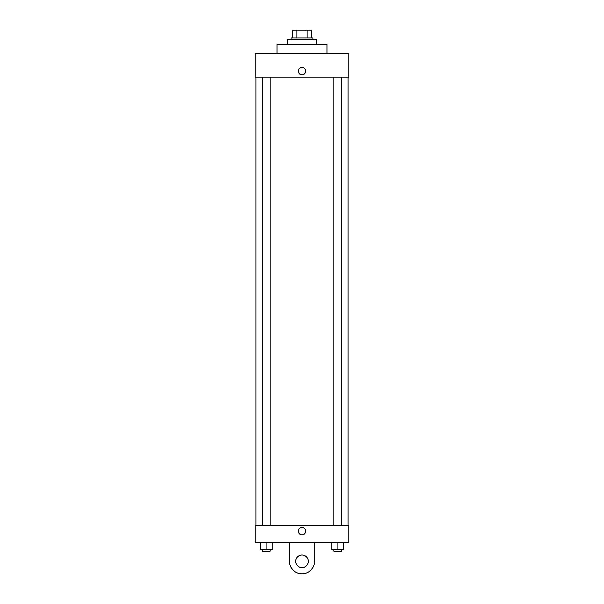 <?xml version="1.0" encoding="UTF-8"?>
<svg xmlns="http://www.w3.org/2000/svg" width="604" height="604" viewBox="0 0 604 604"><rect width="100%" height="100%" fill="white"/><g stroke="black" fill="none" stroke-linecap="round" stroke-linejoin="round"><path stroke-width="0.91" d="M296.964 38.007L296.964 30.2L292.63 30.2L292.63 38.007L292.63 30.2M296.964 30.2L311.37 30.2L311.37 38.007M307.036 38.007L307.036 30.2M291.068 39.57L291.068 38.007L312.932 38.007L312.932 39.57M316.843 44.258L316.843 39.57L287.157 39.57L287.157 44.258M326.99 53.628L326.99 44.258L277.01 44.258L277.01 53.628M255.137 53.628L348.863 53.628L348.863 77.063L255.137 77.063L255.137 53.628M298.293 71.204A3.707 3.707 0 0 1 303.857 67.995A3.707 3.707 0 0 1 303.857 74.42A3.707 3.707 0 0 1 298.293 71.204M255.922 525.374L255.922 77.063M333.899 77.063L333.899 525.374M262.295 525.374L262.295 77.063M255.137 525.374L348.863 525.374L348.863 542.558L255.137 542.558L255.137 525.374L348.863 525.374M331.943 542.558L331.943 549.587L343.661 549.587L343.661 542.558L343.661 549.587M337.802 549.587L337.802 542.558M341.705 549.587L341.705 551.15L333.899 551.15L333.899 549.587M260.339 542.558L260.339 549.587L272.057 549.587L272.057 542.558L272.057 549.587M266.198 549.587L266.198 542.558M270.101 549.587L270.101 551.15L262.295 551.15L262.295 549.587M298.293 531.233A3.707 3.707 0 0 1 303.857 528.017A3.707 3.707 0 0 1 303.857 534.449A3.707 3.707 0 0 1 298.293 531.233M314.495 542.558L314.495 561.305A12.495 12.495 0 0 1 302 573.8A12.495 12.495 0 0 1 289.505 561.305L289.505 542.558M302 567.549A6.251 6.251 0 0 1 296.587 558.179A6.251 6.251 0 0 1 307.413 558.179A6.251 6.251 0 0 1 302 567.549M348.078 525.374L348.078 77.063M341.705 77.063L341.705 525.374M270.101 525.374L270.101 77.063"/></g></svg>
